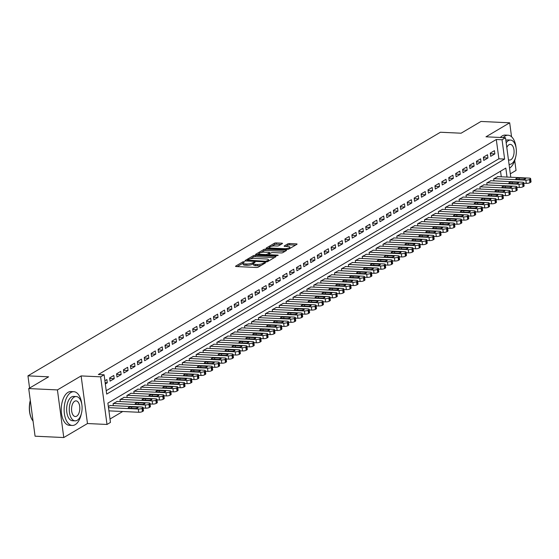 <?xml version="1.0" encoding="UTF-8"?>
<svg xmlns="http://www.w3.org/2000/svg" width="559" height="559" viewBox="0 0 559 559"><rect width="100%" height="100%" fill="white"/><g stroke="black" fill="none" stroke-linecap="round" stroke-linejoin="round"><path stroke-width="0.84" d="M252.661 264.148A4.248 1.174 -7.6 0 1 246.882 265.266L245.191 265.183A4.248 1.174 -7.6 0 1 243.158 264.463L242.983 263.177A4.248 1.174 -7.6 0 1 243.584 262.444L244.653 261.731L242.941 261.822L235.723 266.084A1.328 0.37 -7.6 0 0 235.535 266.308A1.328 0.37 -7.6 0 0 236.171 266.538L256.455 267.488A1.328 0.37 -7.6 0 0 258.265 267.139L265.483 262.877L265.169 262.555L262.968 263.352A4.248 1.174 -7.6 0 1 257.189 264.47L255.498 264.386A4.248 1.174 -7.6 0 1 253.465 263.666L252.661 264.148L252.486 262.863A4.248 1.174 -7.6 0 1 246.708 263.974L245.017 263.897A4.248 1.174 -7.6 0 1 242.983 263.177L237.226 266.587M261.339 265.322A4.248 1.174 -7.6 0 1 257.364 265.756L255.673 265.679A4.248 1.174 -7.6 0 1 253.639 264.952L253.465 263.666A4.248 1.174 -7.6 0 1 254.066 262.933L255.135 262.227L254.687 262.066L252.486 262.863M282.288 243.647A1.328 0.37 -7.6 0 0 282.477 243.417A1.328 0.37 -7.6 0 0 281.841 243.193L276.146 242.927A1.328 0.37 -7.6 0 0 274.343 243.27L266.329 248.007A1.328 0.37 -7.6 0 0 266.14 248.238A1.328 0.37 -7.6 0 0 266.776 248.462L287.06 249.412A1.328 0.37 -7.6 0 0 288.863 249.062L296.885 244.332A1.328 0.37 -7.6 0 0 297.074 244.101A1.328 0.37 -7.6 0 0 296.438 243.878L289.562 243.556A1.328 0.37 -7.6 0 0 287.752 243.899L284.321 245.925A1.328 0.37 -7.6 0 0 284.133 246.156A1.328 0.37 -7.6 0 0 284.769 246.379L288.178 246.54A3.55 0.985 -7.6 0 1 289.883 247.148A3.55 0.985 -7.6 0 1 288.151 248.252A3.55 0.985 -7.6 0 1 284.545 248.685L271.192 248.063A3.55 0.985 -7.6 0 1 269.494 247.455A3.55 0.985 -7.6 0 1 271.22 246.351A3.55 0.985 -7.6 0 1 274.825 245.918L277.054 246.023A1.328 0.37 -7.6 0 0 278.857 245.674L282.288 243.647M106.224 390.706L498.88 158.805L496.301 139.498L502.045 139.764L505.504 137.724L510.779 177.231M28.719 388.568L57.423 389.916L63.775 437.543L35.07 436.195L28.719 388.568L48.619 376.822L27.95 375.851L440.422 132.238L461.091 133.21L480.985 121.457L509.689 122.805L485.988 136.808L505.504 137.724M63.775 437.543L87.477 423.54L81.125 375.921L57.423 389.916M81.125 375.921L100.641 376.836L104.107 374.789L106.678 394.095L504.616 159.07L502.045 139.764M496.301 139.498L98.363 374.523L104.107 374.789M255.023 255.4A1.328 0.37 -7.6 0 0 253.22 255.749L245.198 260.487A1.328 0.37 -7.6 0 0 245.01 260.711A1.328 0.37 -7.6 0 0 245.646 260.941L265.93 261.892A1.328 0.37 -7.6 0 0 267.74 261.542L275.755 256.805A1.328 0.37 -7.6 0 0 275.943 256.581A1.328 0.37 -7.6 0 0 275.308 256.35L255.023 255.4L255.197 256.686A1.328 0.37 -7.6 0 0 253.388 257.035L250.313 258.852M255.763 254.247L263.778 249.51A1.328 0.37 -7.6 0 1 265.588 249.16L285.873 250.118A1.328 0.37 -7.6 0 1 286.508 250.341A1.328 0.37 -7.6 0 1 286.32 250.572L282.889 252.598A1.328 0.37 -7.6 0 1 281.079 252.941L272.855 252.556A1.328 0.37 -7.6 0 0 271.052 252.906L268.774 254.247A1.328 0.37 -7.6 0 0 268.586 254.478A1.328 0.37 -7.6 0 0 269.221 254.701L277.788 255.107L278.228 255.26L276.838 255.666L256.211 254.701A1.328 0.37 -7.6 0 1 255.575 254.471A1.328 0.37 -7.6 0 1 255.763 254.247L255.819 254.645M510.318 173.807L516.041 170.432L514.727 160.552M511.548 136.759L509.689 122.805M105.323 383.949L107.307 382.775L106.874 379.561L104.896 380.728M113.798 375.473L109.641 377.926L110.074 381.14L114.225 378.688L113.798 375.473M120.716 371.386L116.565 373.838L116.992 377.052L121.149 374.6L120.716 371.386M127.641 367.298L123.483 369.751L123.916 372.965L128.067 370.519L127.641 367.298M134.558 363.21L130.408 365.663L130.834 368.884L134.985 366.431L134.558 363.21M141.476 359.123L137.325 361.575L137.759 364.796L141.909 362.344L141.476 359.123M148.401 355.035L144.25 357.487L144.676 360.709L148.827 358.256L148.401 355.035M155.318 350.947L151.168 353.4L151.594 356.621L155.751 354.168L155.318 350.947M162.243 346.859L158.085 349.312L158.518 352.533L162.669 350.081L162.243 346.859M169.16 342.772L165.01 345.224L165.436 348.446L169.594 345.993L169.16 342.772M176.085 338.684L171.927 341.137L172.361 344.358L176.511 341.905L176.085 338.684M183.003 334.596L178.852 337.049L179.278 340.27L183.429 337.818L183.003 334.596M189.92 330.509L185.77 332.961L186.203 336.183L190.353 333.73L189.92 330.509M196.845 326.421L192.694 328.874L193.121 332.095L197.271 329.642L196.845 326.421M203.762 322.333L199.612 324.786L200.045 328.007L204.196 325.555L203.762 322.333M210.687 318.253L206.537 320.698L206.963 323.92L211.113 321.467L210.687 318.253M217.605 314.165L213.454 316.618L213.88 319.832L218.038 317.379L217.605 314.165M224.529 310.077L220.372 312.53L220.805 315.744L224.956 313.292L224.529 310.077M231.447 305.99L227.296 308.442L227.723 311.656L231.88 309.204L231.447 305.99M238.372 301.902L234.214 304.355L234.647 307.569L238.798 305.116L238.372 301.902M245.289 297.814L241.139 300.267L241.565 303.481L245.715 301.028L245.289 297.814M252.207 293.727L248.056 296.179L248.489 299.393L252.64 296.941L252.207 293.727M259.131 289.639L254.981 292.091L255.407 295.306L259.558 292.853L259.131 289.639M266.049 285.551L261.898 288.004L262.325 291.218L266.482 288.765L266.049 285.551M272.974 281.463L268.816 283.916L269.249 287.13L273.4 284.678L272.974 281.463M279.891 277.376L275.741 279.828L276.167 283.043L280.325 280.59L279.891 277.376M286.816 273.288L282.658 275.741L283.092 278.955L287.242 276.502L286.816 273.288M293.734 269.2L289.583 271.653L290.009 274.867L294.16 272.422L293.734 269.2M300.651 265.113L296.501 267.565L296.934 270.787L301.084 268.334L300.651 265.113M307.576 261.025L303.425 263.478L303.851 266.699L308.002 264.246L307.576 261.025M314.493 256.937L310.343 259.39L310.776 262.611L314.927 260.159L314.493 256.937M321.418 252.85L317.267 255.302L317.694 258.524L321.844 256.071L321.418 252.85M328.336 248.762L324.185 251.215L324.611 254.436L328.769 251.983L328.336 248.762M335.26 244.674L331.103 247.127L331.536 250.348L335.686 247.896L335.26 244.674M342.178 240.587L338.027 243.039L338.454 246.26L342.611 243.808L342.178 240.587M349.102 236.499L344.945 238.952L345.378 242.173L349.529 239.72L349.102 236.499M356.02 232.411L351.87 234.864L352.296 238.085L356.446 235.632L356.02 232.411M362.938 228.324L358.787 230.776L359.22 233.997L363.371 231.545L362.938 228.324M369.862 224.236L365.712 226.688L366.138 229.91L370.289 227.457L369.862 224.236M376.78 220.155L372.629 222.601L373.056 225.822L377.213 223.369L376.78 220.155M383.705 216.067L379.547 218.52L379.98 221.734L384.131 219.282L383.705 216.067M390.622 211.98L386.472 214.432L386.898 217.647L391.055 215.194L390.622 211.98M397.547 207.892L393.389 210.345L393.822 213.559L397.973 211.106L397.547 207.892M404.464 203.804L400.314 206.257L400.74 209.471L404.898 207.019L404.464 203.804M411.382 199.717L407.231 202.169L407.665 205.384L411.815 202.931L411.382 199.717M418.307 195.629L414.156 198.082L414.582 201.296L418.733 198.843L418.307 195.629M425.224 191.541L421.074 193.994L421.507 197.208L425.658 194.756L425.224 191.541M432.149 187.454L427.998 189.906L428.425 193.121L432.575 190.668L432.149 187.454M439.067 183.366L434.916 185.819L435.342 189.033L439.5 186.58L439.067 183.366M445.991 179.278L441.834 181.731L442.267 184.945L446.417 182.493L445.991 179.278M452.909 175.191L448.758 177.643L449.184 180.857L453.342 178.405L452.909 175.191M459.833 171.103L455.676 173.556L456.109 176.77L460.26 174.324L459.833 171.103M466.751 167.015L462.6 169.468L463.027 172.689L467.177 170.236L466.751 167.015M473.669 162.928L469.518 165.38L469.951 168.601L474.102 166.149L473.669 162.928M480.593 158.84L476.443 161.292L476.869 164.514L481.019 162.061L480.593 158.84M487.511 154.752L483.36 157.205L483.794 160.426L487.944 157.973L487.511 154.752M490.711 156.338L494.862 153.886L494.435 150.664L490.278 153.117L490.711 156.338M110.004 419.019L122.721 411.508M501.276 176.791L500.536 171.201M110.34 405.527L108.334 406.47M113.344 405.666L113.079 403.668L117.257 401.439M120.269 401.579L119.996 399.58L124.182 397.351M127.186 397.491L126.921 395.493L131.099 393.263M134.104 393.403L133.839 391.405L138.024 389.176M141.029 389.316L140.763 387.317L144.942 385.088M147.946 385.228L147.681 383.229L151.866 381M154.871 381.14L154.605 379.142L158.784 376.913M161.789 377.052L161.523 375.054L165.702 372.825M168.713 372.965L168.441 370.966L172.626 368.737M175.631 368.877L175.365 366.879L179.544 364.65M182.548 364.789L182.283 362.791L186.468 360.562M189.473 360.702L189.208 358.703L193.386 356.474M196.391 356.614L196.125 354.616L200.311 352.387M203.315 352.526L203.05 350.528L207.228 348.299M210.233 348.439L209.967 346.447L214.153 344.211M217.158 344.358L216.892 342.36L221.071 340.124M224.075 340.27L223.81 338.272L227.988 336.036M231 336.183L230.727 334.184L234.913 331.948M237.917 332.095L237.652 330.096L241.83 327.867M244.835 328.007L244.569 326.009L248.755 323.78M251.76 323.92L251.494 321.921L255.673 319.692M258.677 319.832L258.412 317.833L262.597 315.604M265.602 315.744L265.336 313.746L269.515 311.517M272.519 311.656L272.254 309.658L276.439 307.429M279.444 307.569L279.172 305.57L283.357 303.341M286.362 303.481L286.096 301.483L290.275 299.254M293.279 299.393L293.014 297.395L297.199 295.166M300.204 295.306L299.938 293.307L304.117 291.078M307.122 291.218L306.856 289.22L311.042 286.991M314.046 287.13L313.781 285.132L317.959 282.903M320.964 283.043L320.698 281.044L324.884 278.815M327.888 278.955L327.623 276.957L331.801 274.728M334.806 274.867L334.541 272.869L338.719 270.64M341.731 270.78L341.458 268.781L345.644 266.552M348.648 266.692L348.383 264.693L352.561 262.464M355.566 262.604L355.3 260.606L359.486 258.377M362.491 258.517L362.225 256.518L366.404 254.289M369.408 254.429L369.143 252.43L373.328 250.201M376.333 250.341L376.067 248.35L380.246 246.114M383.25 246.26L382.985 244.262L387.17 242.026M390.175 242.173L389.902 240.174L394.088 237.938M397.093 238.085L396.827 236.087L401.006 233.851M404.017 233.997L403.745 231.999L407.93 229.77M410.935 229.91L410.669 227.911L414.848 225.682M417.852 225.822L417.587 223.824L421.772 221.595M424.777 221.734L424.512 219.736L428.69 217.507M431.695 217.647L431.429 215.648L435.615 213.419M438.619 213.559L438.354 211.561L442.532 209.332M445.537 209.471L445.271 207.473L449.45 205.244M452.462 205.384L452.189 203.385L456.375 201.156M459.379 201.296L459.114 199.297L463.292 197.068M466.297 197.208L466.031 195.21L470.217 192.981M473.221 193.121L472.956 191.122L477.134 188.893M480.139 189.033L479.874 187.034L484.059 184.805M487.064 184.945L486.798 182.947L490.977 180.718M493.981 180.857L493.716 178.859L497.901 176.63M27.95 375.851L29.578 388.065M507.02 177.056L505.825 168.084L107.88 403.109L110.458 422.415L107 424.456L100.641 376.836M87.477 423.54L107 424.456M498.88 158.805L504.616 159.07M107.307 382.775L105.155 382.677M114.225 378.688L109.718 378.478M121.149 374.6L116.635 374.39M128.067 370.519L123.56 370.303M134.985 366.431L130.478 366.215M141.909 362.344L137.402 362.127M148.827 358.256L144.32 358.039M155.751 354.168L151.244 353.952M162.669 350.081L158.162 349.864M169.594 345.993L165.08 345.783M176.511 341.905L172.004 341.696M183.429 337.818L178.922 337.608M190.353 333.73L185.847 333.52M197.271 329.642L192.764 329.433M204.196 325.555L199.689 325.345M211.113 321.467L206.606 321.257M218.038 317.379L213.531 317.17M224.956 313.292L220.449 313.082M231.88 309.204L227.366 308.994M238.798 305.116L234.291 304.907M245.715 301.028L241.208 300.819M252.64 296.941L248.133 296.731M259.558 292.853L255.051 292.643M266.482 288.765L261.975 288.556M273.4 284.678L268.893 284.468M280.325 280.59L275.811 280.38M287.242 276.502L282.735 276.293M294.16 272.422L289.653 272.205M301.084 268.334L296.577 268.117M308.002 264.246L303.495 264.03M314.927 260.159L310.42 259.942M321.844 256.071L317.337 255.854M328.769 251.983L324.262 251.767M335.686 247.896L331.18 247.686M342.611 243.808L338.097 243.598M349.529 239.72L345.022 239.511M356.446 235.632L351.939 235.423M363.371 231.545L358.864 231.335M370.289 227.457L365.782 227.247M377.213 223.369L372.706 223.16M384.131 219.282L379.624 219.072M391.055 215.194L386.542 214.984M397.973 211.106L393.466 210.897M404.898 207.019L400.384 206.809M411.815 202.931L407.308 202.721M418.733 198.843L414.226 198.634M425.658 194.756L421.151 194.546M432.575 190.668L428.068 190.458M439.5 186.58L434.993 186.371M446.417 182.493L441.91 182.283M453.342 178.405L448.828 178.195M460.26 174.324L455.753 174.108M467.177 170.236L462.67 170.02M474.102 166.149L469.595 165.932M481.019 162.061L476.513 161.844M487.944 157.973L483.437 157.757M494.862 153.886L490.355 153.669M274.427 257.594L255.197 256.686M247.434 260.557L246.701 260.99M247.525 260.117L265.644 261.27L267.894 260.445A4.248 1.174 -7.6 0 0 268.495 259.711A4.248 1.174 -7.6 0 0 266.461 258.992L254.289 258.419A4.248 1.174 -7.6 0 0 248.51 259.537L247.525 260.117M257.266 254.75L258.985 253.73A3.55 0.985 -7.6 0 0 260.683 254.303L265.392 254.527A1.328 0.37 -7.6 0 0 267.195 254.177L269.473 252.829A1.328 0.37 -7.6 0 0 269.662 252.605A1.328 0.37 -7.6 0 0 269.026 252.375L264.316 252.158A3.55 0.985 -7.6 0 0 260.711 252.598A3.55 0.985 -7.6 0 0 258.985 253.702L259.138 254.834M261.074 252.5L263.953 250.802L263.778 249.51M284.992 251.354L265.756 250.453A1.328 0.37 -7.6 0 0 263.953 250.802M268.62 254.722L267.74 255.239M295.557 245.115L289.73 244.842A1.328 0.37 -7.6 0 0 287.927 245.191L285.824 246.428M280.96 244.43L276.321 244.213A1.328 0.37 -7.6 0 0 274.518 244.562L271.681 246.233M269.501 247.525L267.824 248.51M108.914 410.858L138.737 412.262A2.704 0.748 172.4 0 0 142.419 411.55L143.111 411.144A2.704 0.748 172.4 0 0 143.488 410.676L143.062 407.462A2.704 0.748 -7.6 0 0 141.769 407.001L109.962 405.506M143.062 407.462A2.704 0.748 -7.6 0 1 142.678 407.923L141.986 408.336A2.704 0.748 -7.6 0 1 138.304 409.041L108.488 407.644M137.011 407.176L131.498 406.917A2.159 0.601 -7.6 0 0 129.304 407.183A2.159 0.601 -7.6 0 0 128.249 407.853A2.159 0.601 -7.6 0 0 129.283 408.224L134.796 408.482A2.159 0.601 -7.6 0 0 136.99 408.217A2.159 0.601 -7.6 0 0 138.045 407.539A2.159 0.601 -7.6 0 0 137.011 407.176L137.144 408.168M32.156 419.788A16.491 8.671 -87.3 0 1 32.059 419.62A16.491 8.671 -87.3 0 1 30.291 400.342M30.333 400.642A16.896 8.888 92.7 0 0 32.254 419.949A16.896 8.888 92.7 0 0 33.065 421.137M81.775 404.15A16.896 8.888 92.7 0 0 73.83 391.698A16.896 8.888 92.7 0 0 70.895 392.488A16.896 8.888 92.7 0 0 64.152 410.956A16.896 8.888 92.7 0 0 72.251 425.455A16.896 8.888 92.7 0 0 75.185 424.665A16.896 8.888 92.7 0 0 81.321 413.8M73.83 391.698L70.965 391.566A16.896 8.888 92.7 0 0 68.023 392.355A16.896 8.888 92.7 0 0 61.28 410.823A16.896 8.888 92.7 0 0 69.379 425.315L72.251 425.455M75.109 420.85L72.467 420.724A12.165 6.401 -87.3 0 1 66.64 410.292A12.165 6.401 -87.3 0 1 71.496 396.995A12.165 6.401 -87.3 0 1 73.613 396.429L76.255 396.548A12.165 6.401 92.7 0 0 74.137 397.114A12.165 6.401 92.7 0 0 69.281 410.411A12.165 6.401 92.7 0 0 75.109 420.85A12.165 6.401 92.7 0 0 77.226 420.284A12.165 6.401 92.7 0 0 82.082 406.987A12.165 6.401 92.7 0 0 76.255 396.548M76.681 416.169A7.84 4.123 92.7 0 0 79.804 407.595A7.84 4.123 92.7 0 0 76.052 400.873A7.84 4.123 92.7 0 0 74.682 401.236A7.84 4.123 92.7 0 0 71.559 409.803A7.84 4.123 92.7 0 0 75.311 416.532A7.84 4.123 92.7 0 0 76.681 416.169M516.048 147.667A16.896 8.888 92.7 0 0 508.103 135.215A16.896 8.888 92.7 0 0 505.168 136.005A16.896 8.888 92.7 0 0 503.233 137.612M508.103 135.215L505.238 135.082A16.896 8.888 92.7 0 0 502.296 135.872A16.896 8.888 92.7 0 0 500.361 137.479M509.053 164.332A12.165 6.401 92.7 0 0 509.382 164.367A12.165 6.401 92.7 0 0 511.499 163.801A12.165 6.401 92.7 0 0 516.355 150.504A12.165 6.401 92.7 0 0 510.528 140.064A12.165 6.401 92.7 0 0 508.411 140.63A12.165 6.401 92.7 0 0 506.188 142.852M508.431 159.671A7.84 4.123 92.7 0 0 509.584 160.049A7.84 4.123 92.7 0 0 510.954 159.678A7.84 4.123 92.7 0 0 514.077 151.112A7.84 4.123 92.7 0 0 510.325 144.39A7.84 4.123 92.7 0 0 508.956 144.753A7.84 4.123 92.7 0 0 506.81 147.52M505.867 140.449A12.165 6.401 -87.3 0 1 507.886 139.946L510.528 140.064M509.563 168.119A16.896 8.888 92.7 0 0 515.594 157.317M143.139 408.056L145.654 408.175A2.704 0.748 172.4 0 0 149.337 407.462L150.029 407.057A2.704 0.748 172.4 0 0 150.413 406.589L149.98 403.374A2.704 0.748 -7.6 0 0 148.687 402.913L116.887 401.418M149.98 403.374A2.704 0.748 -7.6 0 1 149.602 403.836L148.911 404.248A2.704 0.748 -7.6 0 1 145.228 404.954L113.421 403.465M143.929 403.088L138.422 402.829A2.159 0.601 -7.6 0 0 136.221 403.095A2.159 0.601 -7.6 0 0 135.166 403.766A2.159 0.601 -7.6 0 0 136.207 404.136L141.713 404.395A2.159 0.601 -7.6 0 0 143.915 404.129A2.159 0.601 -7.6 0 0 144.97 403.451A2.159 0.601 -7.6 0 0 143.929 403.088L144.061 404.08M150.064 403.968L152.579 404.087A2.704 0.748 172.4 0 0 156.254 403.374L156.946 402.969A2.704 0.748 172.4 0 0 157.331 402.501L156.904 399.287A2.704 0.748 -7.6 0 0 155.612 398.826L123.805 397.33M156.904 399.287A2.704 0.748 -7.6 0 1 156.52 399.748L155.828 400.16A2.704 0.748 -7.6 0 1 152.146 400.866L120.346 399.378M150.853 399L145.34 398.742A2.159 0.601 -7.6 0 0 143.146 399.007A2.159 0.601 -7.6 0 0 142.091 399.678A2.159 0.601 -7.6 0 0 143.125 400.048L148.638 400.307A2.159 0.601 -7.6 0 0 150.832 400.041A2.159 0.601 -7.6 0 0 151.887 399.364A2.159 0.601 -7.6 0 0 150.853 399L150.986 399.992M156.981 399.881L159.497 399.999A2.704 0.748 172.4 0 0 163.179 399.287L163.871 398.881A2.704 0.748 172.4 0 0 164.255 398.413L163.822 395.199A2.704 0.748 -7.6 0 0 162.529 394.738L130.729 393.243M163.822 395.199A2.704 0.748 -7.6 0 1 163.438 395.66L162.746 396.072A2.704 0.748 -7.6 0 1 159.07 396.778L127.263 395.29M157.771 394.913L152.265 394.654A2.159 0.601 -7.6 0 0 150.064 394.92A2.159 0.601 -7.6 0 0 149.008 395.59A2.159 0.601 -7.6 0 0 150.05 395.961L155.556 396.219A2.159 0.601 -7.6 0 0 157.757 395.954A2.159 0.601 -7.6 0 0 158.812 395.276A2.159 0.601 -7.6 0 0 157.771 394.913L157.904 395.905M163.906 395.793L166.421 395.912A2.704 0.748 172.4 0 0 170.097 395.199L170.788 394.794A2.704 0.748 172.4 0 0 171.173 394.326L170.747 391.111A2.704 0.748 -7.6 0 0 169.447 390.65L137.647 389.155M170.747 391.111A2.704 0.748 -7.6 0 1 170.362 391.573L169.67 391.985A2.704 0.748 -7.6 0 1 165.988 392.691L134.188 391.202M164.695 390.825L159.182 390.566A2.159 0.601 -7.6 0 0 156.988 390.832A2.159 0.601 -7.6 0 0 155.933 391.503A2.159 0.601 -7.6 0 0 156.967 391.873L162.48 392.132A2.159 0.601 -7.6 0 0 164.674 391.866A2.159 0.601 -7.6 0 0 165.73 391.188A2.159 0.601 -7.6 0 0 164.695 390.825L164.828 391.817M170.823 391.705L173.339 391.824A2.704 0.748 172.4 0 0 177.021 391.111L177.713 390.706A2.704 0.748 172.4 0 0 178.097 390.238L177.664 387.024A2.704 0.748 -7.6 0 0 176.371 386.562L144.564 385.067M177.664 387.024A2.704 0.748 -7.6 0 1 177.28 387.485L176.588 387.897A2.704 0.748 -7.6 0 1 172.913 388.603L141.106 387.114M171.613 386.737L166.1 386.479A2.159 0.601 -7.6 0 0 163.906 386.744A2.159 0.601 -7.6 0 0 162.851 387.415A2.159 0.601 -7.6 0 0 163.892 387.785L169.398 388.044A2.159 0.601 -7.6 0 0 171.599 387.778A2.159 0.601 -7.6 0 0 172.647 387.101A2.159 0.601 -7.6 0 0 171.613 386.737L171.746 387.729M177.748 387.618L180.257 387.736A2.704 0.748 172.4 0 0 183.939 387.024L184.631 386.618A2.704 0.748 172.4 0 0 185.015 386.15L184.589 382.936A2.704 0.748 -7.6 0 0 183.289 382.475L151.489 380.979M184.589 382.936A2.704 0.748 -7.6 0 1 184.204 383.397L183.513 383.809A2.704 0.748 -7.6 0 1 179.83 384.515L148.03 383.027M178.538 382.649L173.024 382.391A2.159 0.601 -7.6 0 0 170.83 382.656A2.159 0.601 -7.6 0 0 169.775 383.327A2.159 0.601 -7.6 0 0 170.809 383.698L176.323 383.956A2.159 0.601 -7.6 0 0 178.517 383.691A2.159 0.601 -7.6 0 0 179.572 383.013A2.159 0.601 -7.6 0 0 178.538 382.649L178.67 383.642M184.666 383.53L187.181 383.649A2.704 0.748 172.4 0 0 190.864 382.936L191.555 382.531A2.704 0.748 172.4 0 0 191.94 382.063L191.506 378.848A2.704 0.748 -7.6 0 0 190.214 378.387L158.407 376.892M191.506 378.848A2.704 0.748 -7.6 0 1 191.122 379.309L190.43 379.722A2.704 0.748 -7.6 0 1 186.748 380.427L154.948 378.939M185.455 378.562L179.942 378.303A2.159 0.601 -7.6 0 0 177.748 378.569A2.159 0.601 -7.6 0 0 176.693 379.24A2.159 0.601 -7.6 0 0 177.727 379.61L183.24 379.868A2.159 0.601 -7.6 0 0 185.434 379.603A2.159 0.601 -7.6 0 0 186.489 378.932A2.159 0.601 -7.6 0 0 185.455 378.562L185.588 379.554M191.583 379.442L194.099 379.561A2.704 0.748 172.4 0 0 197.781 378.848L198.473 378.443A2.704 0.748 172.4 0 0 198.857 377.975L198.424 374.761A2.704 0.748 -7.6 0 0 197.131 374.299L165.331 372.811M198.424 374.761A2.704 0.748 -7.6 0 1 198.047 375.222L197.355 375.634A2.704 0.748 -7.6 0 1 193.673 376.34L161.872 374.851M192.373 374.474L186.867 374.216A2.159 0.601 -7.6 0 0 184.666 374.481A2.159 0.601 -7.6 0 0 183.618 375.152A2.159 0.601 -7.6 0 0 184.652 375.522L190.165 375.781A2.159 0.601 -7.6 0 0 192.359 375.515A2.159 0.601 -7.6 0 0 193.414 374.844A2.159 0.601 -7.6 0 0 192.373 374.474L192.506 375.466M198.508 375.355L201.023 375.473A2.704 0.748 172.4 0 0 204.706 374.761L205.398 374.355A2.704 0.748 172.4 0 0 205.775 373.887L205.349 370.673A2.704 0.748 -7.6 0 0 204.056 370.212L172.249 368.723M205.349 370.673A2.704 0.748 -7.6 0 1 204.964 371.134L204.273 371.546A2.704 0.748 -7.6 0 1 200.59 372.259L168.79 370.764M199.297 370.386L193.784 370.128A2.159 0.601 -7.6 0 0 191.59 370.393A2.159 0.601 -7.6 0 0 190.535 371.064A2.159 0.601 -7.6 0 0 191.569 371.435L197.082 371.693A2.159 0.601 -7.6 0 0 199.277 371.428A2.159 0.601 -7.6 0 0 200.332 370.757A2.159 0.601 -7.6 0 0 199.297 370.386L199.43 371.379M205.426 371.267L207.941 371.386A2.704 0.748 172.4 0 0 211.623 370.673L212.315 370.268A2.704 0.748 172.4 0 0 212.699 369.799L212.266 366.585A2.704 0.748 -7.6 0 0 210.974 366.124L179.173 364.636M212.266 366.585A2.704 0.748 -7.6 0 1 211.889 367.046L211.197 367.459A2.704 0.748 -7.6 0 1 207.515 368.171L175.708 366.676M206.215 366.299L200.709 366.04A2.159 0.601 -7.6 0 0 198.508 366.306A2.159 0.601 -7.6 0 0 197.453 366.984A2.159 0.601 -7.6 0 0 198.494 367.347L204 367.605A2.159 0.601 -7.6 0 0 206.201 367.34A2.159 0.601 -7.6 0 0 207.256 366.669A2.159 0.601 -7.6 0 0 206.215 366.299L206.348 367.291M212.35 367.179L214.866 367.298A2.704 0.748 172.4 0 0 218.541 366.592L219.233 366.18A2.704 0.748 172.4 0 0 219.617 365.712L219.191 362.498A2.704 0.748 -7.6 0 0 217.891 362.036L186.091 360.548M219.191 362.498A2.704 0.748 -7.6 0 1 218.807 362.966L218.115 363.371A2.704 0.748 -7.6 0 1 214.432 364.084L182.632 362.588M213.14 362.211L207.627 361.952A2.159 0.601 -7.6 0 0 205.433 362.218A2.159 0.601 -7.6 0 0 204.377 362.896A2.159 0.601 -7.6 0 0 205.412 363.259L210.925 363.518A2.159 0.601 -7.6 0 0 213.119 363.252A2.159 0.601 -7.6 0 0 214.174 362.581A2.159 0.601 -7.6 0 0 213.14 362.211L213.272 363.203M219.268 363.091L221.783 363.21A2.704 0.748 172.4 0 0 225.466 362.505L226.157 362.092A2.704 0.748 172.4 0 0 226.542 361.631L226.109 358.41A2.704 0.748 -7.6 0 0 224.816 357.949L193.009 356.46M226.109 358.41A2.704 0.748 -7.6 0 1 225.724 358.878L225.032 359.283A2.704 0.748 -7.6 0 1 221.357 359.996L189.55 358.501M220.057 358.123L214.551 357.865A2.159 0.601 -7.6 0 0 212.35 358.13A2.159 0.601 -7.6 0 0 211.295 358.808A2.159 0.601 -7.6 0 0 212.336 359.171L217.842 359.43A2.159 0.601 -7.6 0 0 220.043 359.164A2.159 0.601 -7.6 0 0 221.098 358.494A2.159 0.601 -7.6 0 0 220.057 358.123L220.19 359.116M226.192 359.004L228.708 359.123A2.704 0.748 172.4 0 0 232.383 358.417L233.075 358.005A2.704 0.748 172.4 0 0 233.459 357.543L233.033 354.322A2.704 0.748 -7.6 0 0 231.733 353.861L199.933 352.373M233.033 354.322A2.704 0.748 -7.6 0 1 232.649 354.79L231.957 355.196A2.704 0.748 -7.6 0 1 228.275 355.908L196.475 354.413M226.982 354.036L221.469 353.777A2.159 0.601 -7.6 0 0 219.275 354.043A2.159 0.601 -7.6 0 0 218.22 354.72A2.159 0.601 -7.6 0 0 219.254 355.084L224.767 355.342A2.159 0.601 -7.6 0 0 226.961 355.077A2.159 0.601 -7.6 0 0 228.016 354.406A2.159 0.601 -7.6 0 0 226.982 354.036L227.115 355.028M233.11 354.916L235.625 355.035A2.704 0.748 172.4 0 0 239.308 354.329L240 353.917A2.704 0.748 172.4 0 0 240.384 353.456L239.951 350.234A2.704 0.748 -7.6 0 0 238.658 349.773L206.851 348.285M239.951 350.234A2.704 0.748 -7.6 0 1 239.566 350.703L238.875 351.108A2.704 0.748 -7.6 0 1 235.199 351.821L203.392 350.325M233.9 349.948L228.386 349.689A2.159 0.601 -7.6 0 0 226.192 349.955A2.159 0.601 -7.6 0 0 225.137 350.633A2.159 0.601 -7.6 0 0 226.171 350.996L231.685 351.255A2.159 0.601 -7.6 0 0 233.886 350.989A2.159 0.601 -7.6 0 0 234.934 350.318A2.159 0.601 -7.6 0 0 233.9 349.948L234.032 350.947M240.035 350.828L242.543 350.947A2.704 0.748 172.4 0 0 246.226 350.241L246.917 349.829A2.704 0.748 172.4 0 0 247.302 349.368L246.875 346.147A2.704 0.748 -7.6 0 0 245.576 345.686L213.776 344.197M246.875 346.147A2.704 0.748 -7.6 0 1 246.491 346.615L245.799 347.02A2.704 0.748 -7.6 0 1 242.117 347.733L210.317 346.238M240.824 345.86L235.311 345.602A2.159 0.601 -7.6 0 0 233.117 345.867A2.159 0.601 -7.6 0 0 232.062 346.545A2.159 0.601 -7.6 0 0 233.096 346.908L238.609 347.167A2.159 0.601 -7.6 0 0 240.803 346.901A2.159 0.601 -7.6 0 0 241.858 346.231A2.159 0.601 -7.6 0 0 240.824 345.86L240.957 346.859M246.952 346.741L249.468 346.859A2.704 0.748 172.4 0 0 253.15 346.154L253.842 345.741A2.704 0.748 172.4 0 0 254.219 345.28L253.793 342.059A2.704 0.748 -7.6 0 0 252.5 341.598L220.693 340.11M253.793 342.059A2.704 0.748 -7.6 0 1 253.409 342.527L252.717 342.933A2.704 0.748 -7.6 0 1 249.034 343.645L217.234 342.15M247.742 341.773L242.229 341.514A2.159 0.601 -7.6 0 0 240.035 341.78A2.159 0.601 -7.6 0 0 238.979 342.457A2.159 0.601 -7.6 0 0 240.014 342.821L245.527 343.079A2.159 0.601 -7.6 0 0 247.721 342.814A2.159 0.601 -7.6 0 0 248.776 342.143A2.159 0.601 -7.6 0 0 247.742 341.773L247.875 342.772M253.87 342.653L256.385 342.772A2.704 0.748 172.4 0 0 260.068 342.066L260.76 341.654A2.704 0.748 172.4 0 0 261.144 341.193L260.711 337.971A2.704 0.748 -7.6 0 0 259.418 337.51L227.618 336.022M260.711 337.971A2.704 0.748 -7.6 0 1 260.333 338.44L259.642 338.845A2.704 0.748 -7.6 0 1 255.959 339.558L224.152 338.062M254.659 337.685L249.153 337.426A2.159 0.601 -7.6 0 0 246.952 337.699A2.159 0.601 -7.6 0 0 245.904 338.37A2.159 0.601 -7.6 0 0 246.938 338.733L252.444 338.992A2.159 0.601 -7.6 0 0 254.645 338.726A2.159 0.601 -7.6 0 0 255.701 338.055A2.159 0.601 -7.6 0 0 254.659 337.685L254.792 338.684M260.794 338.572L263.31 338.684A2.704 0.748 172.4 0 0 266.985 337.978L267.684 337.566A2.704 0.748 172.4 0 0 268.061 337.105L267.635 333.884A2.704 0.748 -7.6 0 0 266.343 333.423L234.535 331.934M267.635 333.884A2.704 0.748 -7.6 0 1 267.251 334.352L266.559 334.757A2.704 0.748 -7.6 0 1 262.877 335.47L231.077 333.975M261.584 333.597L256.071 333.339A2.159 0.601 -7.6 0 0 253.877 333.611A2.159 0.601 -7.6 0 0 252.822 334.282A2.159 0.601 -7.6 0 0 253.856 334.652L259.369 334.911A2.159 0.601 -7.6 0 0 261.563 334.638A2.159 0.601 -7.6 0 0 262.618 333.968A2.159 0.601 -7.6 0 0 261.584 333.597L261.717 334.596M267.712 334.485L270.228 334.596A2.704 0.748 172.4 0 0 273.91 333.891L274.602 333.478A2.704 0.748 172.4 0 0 274.986 333.017L274.553 329.796A2.704 0.748 -7.6 0 0 273.26 329.335L241.46 327.847M274.553 329.796A2.704 0.748 -7.6 0 1 274.169 330.264L273.477 330.669A2.704 0.748 -7.6 0 1 269.801 331.382L237.994 329.887M268.502 329.51L262.996 329.251A2.159 0.601 -7.6 0 0 260.794 329.524A2.159 0.601 -7.6 0 0 259.739 330.194A2.159 0.601 -7.6 0 0 260.78 330.565L266.287 330.823A2.159 0.601 -7.6 0 0 268.488 330.551A2.159 0.601 -7.6 0 0 269.543 329.88A2.159 0.601 -7.6 0 0 268.502 329.51L268.634 330.509M274.637 330.397L277.152 330.509A2.704 0.748 172.4 0 0 280.828 329.803L281.519 329.391A2.704 0.748 172.4 0 0 281.904 328.93L281.477 325.708A2.704 0.748 -7.6 0 0 280.178 325.254L248.378 323.759M281.477 325.708A2.704 0.748 -7.6 0 1 281.093 326.176L280.401 326.582A2.704 0.748 -7.6 0 1 276.719 327.294L244.919 325.806M275.426 325.422L269.913 325.163A2.159 0.601 -7.6 0 0 267.719 325.436A2.159 0.601 -7.6 0 0 266.664 326.107A2.159 0.601 -7.6 0 0 267.698 326.477L273.211 326.736A2.159 0.601 -7.6 0 0 275.405 326.463A2.159 0.601 -7.6 0 0 276.46 325.792A2.159 0.601 -7.6 0 0 275.426 325.422L275.559 326.421M281.554 326.309L284.07 326.428A2.704 0.748 172.4 0 0 287.752 325.715L288.444 325.303A2.704 0.748 172.4 0 0 288.828 324.842L288.395 321.621A2.704 0.748 -7.6 0 0 287.102 321.166L255.295 319.671M288.395 321.621A2.704 0.748 -7.6 0 1 288.011 322.089L287.319 322.494A2.704 0.748 -7.6 0 1 283.644 323.207L251.836 321.718M282.344 321.334L276.831 321.076A2.159 0.601 -7.6 0 0 274.637 321.348A2.159 0.601 -7.6 0 0 273.582 322.019A2.159 0.601 -7.6 0 0 274.623 322.389L280.129 322.648A2.159 0.601 -7.6 0 0 282.33 322.375A2.159 0.601 -7.6 0 0 283.378 321.704A2.159 0.601 -7.6 0 0 282.344 321.334L282.477 322.333M288.479 322.222L290.994 322.34A2.704 0.748 172.4 0 0 294.67 321.628L295.362 321.222A2.704 0.748 172.4 0 0 295.746 320.754L295.32 317.533A2.704 0.748 -7.6 0 0 294.02 317.079L262.22 315.583M295.32 317.533A2.704 0.748 -7.6 0 1 294.935 318.001L294.244 318.406A2.704 0.748 -7.6 0 1 290.561 319.119L258.761 317.631M289.269 317.246L283.755 316.988A2.159 0.601 -7.6 0 0 281.561 317.26A2.159 0.601 -7.6 0 0 280.506 317.931A2.159 0.601 -7.6 0 0 281.54 318.302L287.053 318.56A2.159 0.601 -7.6 0 0 289.248 318.288A2.159 0.601 -7.6 0 0 290.303 317.617A2.159 0.601 -7.6 0 0 289.269 317.246L289.401 318.246M295.397 318.134L297.912 318.253A2.704 0.748 172.4 0 0 301.594 317.54L302.286 317.135A2.704 0.748 172.4 0 0 302.671 316.667L302.237 313.445A2.704 0.748 -7.6 0 0 300.945 312.991L269.138 311.496M302.237 313.445A2.704 0.748 -7.6 0 1 301.853 313.913L301.161 314.326A2.704 0.748 -7.6 0 1 297.486 315.031L265.679 313.543M296.186 313.166L290.673 312.907A2.159 0.601 -7.6 0 0 288.479 313.173A2.159 0.601 -7.6 0 0 287.424 313.844A2.159 0.601 -7.6 0 0 288.458 314.214L293.971 314.472A2.159 0.601 -7.6 0 0 296.165 314.2A2.159 0.601 -7.6 0 0 297.22 313.529A2.159 0.601 -7.6 0 0 296.186 313.166L296.319 314.158M302.314 314.046L304.83 314.165A2.704 0.748 172.4 0 0 308.512 313.452L309.204 313.047A2.704 0.748 172.4 0 0 309.588 312.579L309.162 309.365A2.704 0.748 -7.6 0 0 307.862 308.903L276.062 307.408M309.162 309.365A2.704 0.748 -7.6 0 1 308.778 309.826L308.086 310.238A2.704 0.748 -7.6 0 1 304.403 310.944L272.603 309.455M303.111 309.078L297.598 308.82A2.159 0.601 -7.6 0 0 295.397 309.085A2.159 0.601 -7.6 0 0 294.348 309.756A2.159 0.601 -7.6 0 0 295.383 310.126L300.896 310.385A2.159 0.601 -7.6 0 0 303.09 310.119A2.159 0.601 -7.6 0 0 304.145 309.441A2.159 0.601 -7.6 0 0 303.111 309.078L303.237 310.07M309.239 309.959L311.754 310.077A2.704 0.748 172.4 0 0 315.437 309.365L316.128 308.959A2.704 0.748 172.4 0 0 316.506 308.491L316.08 305.277A2.704 0.748 -7.6 0 0 314.787 304.816L282.98 303.32M316.08 305.277A2.704 0.748 -7.6 0 1 315.695 305.738L315.003 306.15A2.704 0.748 -7.6 0 1 311.321 306.856L279.521 305.368M310.028 304.99L304.515 304.732A2.159 0.601 -7.6 0 0 302.321 304.997A2.159 0.601 -7.6 0 0 301.266 305.668A2.159 0.601 -7.6 0 0 302.3 306.039L307.813 306.297A2.159 0.601 -7.6 0 0 310.007 306.032A2.159 0.601 -7.6 0 0 311.063 305.354A2.159 0.601 -7.6 0 0 310.028 304.99L310.161 305.983M316.156 305.871L318.672 305.99A2.704 0.748 172.4 0 0 322.354 305.277L323.046 304.872A2.704 0.748 172.4 0 0 323.43 304.403L322.997 301.189A2.704 0.748 -7.6 0 0 321.704 300.728L289.904 299.233M322.997 301.189A2.704 0.748 -7.6 0 1 322.62 301.65L321.928 302.063A2.704 0.748 -7.6 0 1 318.246 302.768L286.439 301.28M316.946 300.903L311.44 300.644A2.159 0.601 -7.6 0 0 309.239 300.91A2.159 0.601 -7.6 0 0 308.184 301.581A2.159 0.601 -7.6 0 0 309.225 301.951L314.731 302.209A2.159 0.601 -7.6 0 0 316.932 301.944A2.159 0.601 -7.6 0 0 317.987 301.266A2.159 0.601 -7.6 0 0 316.946 300.903L317.079 301.895M323.081 301.783L325.597 301.902A2.704 0.748 172.4 0 0 329.272 301.189L329.964 300.784A2.704 0.748 172.4 0 0 330.348 300.316L329.922 297.102A2.704 0.748 -7.6 0 0 328.622 296.64L296.822 295.145M329.922 297.102A2.704 0.748 -7.6 0 1 329.537 297.563L328.846 297.975A2.704 0.748 -7.6 0 1 325.163 298.681L293.363 297.192M323.871 296.815L318.357 296.556A2.159 0.601 -7.6 0 0 316.163 296.822A2.159 0.601 -7.6 0 0 315.108 297.493A2.159 0.601 -7.6 0 0 316.142 297.863L321.656 298.122A2.159 0.601 -7.6 0 0 323.85 297.856A2.159 0.601 -7.6 0 0 324.905 297.178A2.159 0.601 -7.6 0 0 323.871 296.815L324.003 297.807M329.999 297.695L332.514 297.814A2.704 0.748 172.4 0 0 336.197 297.102L336.888 296.696A2.704 0.748 172.4 0 0 337.273 296.228L336.839 293.014A2.704 0.748 -7.6 0 0 335.547 292.553L303.747 291.057M336.839 293.014A2.704 0.748 -7.6 0 1 336.455 293.475L335.763 293.887A2.704 0.748 -7.6 0 1 332.088 294.593L300.281 293.105M330.788 292.727L325.282 292.469A2.159 0.601 -7.6 0 0 323.081 292.734A2.159 0.601 -7.6 0 0 322.026 293.405A2.159 0.601 -7.6 0 0 323.067 293.775L328.573 294.034A2.159 0.601 -7.6 0 0 330.774 293.768A2.159 0.601 -7.6 0 0 331.829 293.091A2.159 0.601 -7.6 0 0 330.788 292.727L330.921 293.72M336.923 293.608L339.439 293.727A2.704 0.748 172.4 0 0 343.114 293.014L343.806 292.609A2.704 0.748 172.4 0 0 344.19 292.14L343.764 288.926A2.704 0.748 -7.6 0 0 342.464 288.465L310.664 286.97M343.764 288.926A2.704 0.748 -7.6 0 1 343.38 289.387L342.688 289.8A2.704 0.748 -7.6 0 1 339.006 290.505L307.205 289.017M337.713 288.64L332.2 288.381A2.159 0.601 -7.6 0 0 330.006 288.647A2.159 0.601 -7.6 0 0 328.951 289.317A2.159 0.601 -7.6 0 0 329.985 289.688L335.498 289.946A2.159 0.601 -7.6 0 0 337.692 289.681A2.159 0.601 -7.6 0 0 338.747 289.003A2.159 0.601 -7.6 0 0 337.713 288.64L337.846 289.632M343.841 289.52L346.356 289.639A2.704 0.748 172.4 0 0 350.039 288.926L350.731 288.521A2.704 0.748 172.4 0 0 351.115 288.053L350.682 284.838A2.704 0.748 -7.6 0 0 349.389 284.377L317.582 282.882M350.682 284.838A2.704 0.748 -7.6 0 1 350.297 285.3L349.606 285.712A2.704 0.748 -7.6 0 1 345.93 286.418L314.123 284.929M344.63 284.552L339.117 284.293A2.159 0.601 -7.6 0 0 336.923 284.559A2.159 0.601 -7.6 0 0 335.868 285.23A2.159 0.601 -7.6 0 0 336.909 285.6L342.415 285.859A2.159 0.601 -7.6 0 0 344.617 285.593A2.159 0.601 -7.6 0 0 345.665 284.915A2.159 0.601 -7.6 0 0 344.63 284.552L344.763 285.544M350.766 285.432L353.274 285.551A2.704 0.748 172.4 0 0 356.956 284.838L357.648 284.433A2.704 0.748 172.4 0 0 358.033 283.965L357.606 280.751A2.704 0.748 -7.6 0 0 356.307 280.29L324.506 278.794M357.606 280.751A2.704 0.748 -7.6 0 1 357.222 281.212L356.53 281.624A2.704 0.748 -7.6 0 1 352.848 282.33L321.048 280.842M351.555 280.464L346.042 280.206A2.159 0.601 -7.6 0 0 343.848 280.471A2.159 0.601 -7.6 0 0 342.793 281.142A2.159 0.601 -7.6 0 0 343.827 281.512L349.34 281.771A2.159 0.601 -7.6 0 0 351.534 281.505A2.159 0.601 -7.6 0 0 352.589 280.835A2.159 0.601 -7.6 0 0 351.555 280.464L351.688 281.457M357.683 281.345L360.199 281.463A2.704 0.748 172.4 0 0 363.881 280.751L364.573 280.345A2.704 0.748 172.4 0 0 364.95 279.877L364.524 276.663A2.704 0.748 -7.6 0 0 363.231 276.202L331.424 274.714M364.524 276.663A2.704 0.748 -7.6 0 1 364.14 277.124L363.448 277.537A2.704 0.748 -7.6 0 1 359.765 278.242L327.965 276.754M358.473 276.377L352.96 276.118A2.159 0.601 -7.6 0 0 350.766 276.384A2.159 0.601 -7.6 0 0 349.71 277.054A2.159 0.601 -7.6 0 0 350.745 277.425L356.258 277.683A2.159 0.601 -7.6 0 0 358.452 277.418A2.159 0.601 -7.6 0 0 359.507 276.747A2.159 0.601 -7.6 0 0 358.473 276.377L358.605 277.369M364.601 277.257L367.116 277.376A2.704 0.748 172.4 0 0 370.799 276.663L371.49 276.258A2.704 0.748 172.4 0 0 371.875 275.79L371.442 272.575A2.704 0.748 -7.6 0 0 370.149 272.114L338.349 270.626M371.442 272.575A2.704 0.748 -7.6 0 1 371.064 273.037L370.372 273.449A2.704 0.748 -7.6 0 1 366.69 274.162L334.883 272.666M365.39 272.289L359.884 272.03A2.159 0.601 -7.6 0 0 357.683 272.296A2.159 0.601 -7.6 0 0 356.635 272.967A2.159 0.601 -7.6 0 0 357.669 273.337L363.182 273.596A2.159 0.601 -7.6 0 0 365.376 273.33A2.159 0.601 -7.6 0 0 366.431 272.659A2.159 0.601 -7.6 0 0 365.39 272.289L365.523 273.281M371.525 273.169L374.041 273.288A2.704 0.748 172.4 0 0 377.716 272.575L378.415 272.17A2.704 0.748 172.4 0 0 378.792 271.702L378.366 268.488A2.704 0.748 -7.6 0 0 377.073 268.027L345.266 266.538M378.366 268.488A2.704 0.748 -7.6 0 1 377.982 268.949L377.29 269.361A2.704 0.748 -7.6 0 1 373.608 270.074L341.808 268.579M372.315 268.201L366.802 267.943A2.159 0.601 -7.6 0 0 364.608 268.208A2.159 0.601 -7.6 0 0 363.553 268.886A2.159 0.601 -7.6 0 0 364.587 269.249L370.1 269.508A2.159 0.601 -7.6 0 0 372.294 269.242A2.159 0.601 -7.6 0 0 373.349 268.572A2.159 0.601 -7.6 0 0 372.315 268.201L372.448 269.193M378.443 269.082L380.959 269.2A2.704 0.748 172.4 0 0 384.641 268.495L385.333 268.082A2.704 0.748 172.4 0 0 385.717 267.614L385.284 264.4A2.704 0.748 -7.6 0 0 383.991 263.939L352.191 262.451M385.284 264.4A2.704 0.748 -7.6 0 1 384.906 264.868L384.208 265.273A2.704 0.748 -7.6 0 1 380.532 265.986L348.725 264.491M379.233 264.114L373.726 263.855A2.159 0.601 -7.6 0 0 371.525 264.121A2.159 0.601 -7.6 0 0 370.47 264.798A2.159 0.601 -7.6 0 0 371.511 265.162L377.018 265.42A2.159 0.601 -7.6 0 0 379.219 265.155A2.159 0.601 -7.6 0 0 380.274 264.484A2.159 0.601 -7.6 0 0 379.233 264.114L379.365 265.106M385.368 264.994L387.883 265.113A2.704 0.748 172.4 0 0 391.559 264.407L392.25 263.995A2.704 0.748 172.4 0 0 392.635 263.534L392.208 260.312A2.704 0.748 -7.6 0 0 390.909 259.851L359.109 258.363M392.208 260.312A2.704 0.748 -7.6 0 1 391.824 260.78L391.132 261.186A2.704 0.748 -7.6 0 1 387.45 261.898L355.65 260.403M386.157 260.026L380.644 259.767A2.159 0.601 -7.6 0 0 378.45 260.033A2.159 0.601 -7.6 0 0 377.395 260.711A2.159 0.601 -7.6 0 0 378.429 261.074L383.942 261.332A2.159 0.601 -7.6 0 0 386.136 261.067A2.159 0.601 -7.6 0 0 387.191 260.396A2.159 0.601 -7.6 0 0 386.157 260.026L386.29 261.018M392.285 260.906L394.801 261.025A2.704 0.748 172.4 0 0 398.483 260.319L399.175 259.907A2.704 0.748 172.4 0 0 399.559 259.446L399.126 256.225A2.704 0.748 -7.6 0 0 397.833 255.763L366.026 254.275M399.126 256.225A2.704 0.748 -7.6 0 1 398.742 256.693L398.05 257.098A2.704 0.748 -7.6 0 1 394.374 257.811L362.567 256.315M393.075 255.938L387.569 255.68A2.159 0.601 -7.6 0 0 385.368 255.945A2.159 0.601 -7.6 0 0 384.312 256.623A2.159 0.601 -7.6 0 0 385.354 256.986L390.86 257.245A2.159 0.601 -7.6 0 0 393.061 256.979A2.159 0.601 -7.6 0 0 394.109 256.308A2.159 0.601 -7.6 0 0 393.075 255.938L393.208 256.93M399.21 256.819L401.725 256.937A2.704 0.748 172.4 0 0 405.401 256.232L406.093 255.819A2.704 0.748 172.4 0 0 406.477 255.358L406.051 252.137A2.704 0.748 -7.6 0 0 404.751 251.676L372.951 250.187M406.051 252.137A2.704 0.748 -7.6 0 1 405.666 252.605L404.975 253.01A2.704 0.748 -7.6 0 1 401.292 253.723L369.492 252.228M399.999 251.85L394.486 251.592A2.159 0.601 -7.6 0 0 392.292 251.857A2.159 0.601 -7.6 0 0 391.237 252.535A2.159 0.601 -7.6 0 0 392.271 252.899L397.784 253.157A2.159 0.601 -7.6 0 0 399.978 252.892A2.159 0.601 -7.6 0 0 401.034 252.221A2.159 0.601 -7.6 0 0 399.999 251.85L400.132 252.85M406.127 252.731L408.643 252.85A2.704 0.748 172.4 0 0 412.325 252.144L413.017 251.732A2.704 0.748 172.4 0 0 413.401 251.27L412.968 248.049A2.704 0.748 -7.6 0 0 411.676 247.588L379.868 246.1M412.968 248.049A2.704 0.748 -7.6 0 1 412.584 248.517L411.892 248.923A2.704 0.748 -7.6 0 1 408.217 249.635L376.41 248.14M406.917 247.763L401.404 247.504A2.159 0.601 -7.6 0 0 399.21 247.77A2.159 0.601 -7.6 0 0 398.155 248.448A2.159 0.601 -7.6 0 0 399.189 248.811L404.702 249.069A2.159 0.601 -7.6 0 0 406.896 248.804A2.159 0.601 -7.6 0 0 407.951 248.133A2.159 0.601 -7.6 0 0 406.917 247.763L407.05 248.762M413.045 248.643L415.561 248.762A2.704 0.748 172.4 0 0 419.243 248.056L419.935 247.644A2.704 0.748 172.4 0 0 420.319 247.183L419.893 243.962A2.704 0.748 -7.6 0 0 418.593 243.5L386.793 242.012M419.893 243.962A2.704 0.748 -7.6 0 1 419.509 244.43L418.817 244.835A2.704 0.748 -7.6 0 1 415.134 245.548L383.334 244.052M413.842 243.675L408.329 243.417A2.159 0.601 -7.6 0 0 406.127 243.682A2.159 0.601 -7.6 0 0 405.079 244.36A2.159 0.601 -7.6 0 0 406.114 244.723L411.627 244.982A2.159 0.601 -7.6 0 0 413.821 244.716A2.159 0.601 -7.6 0 0 414.876 244.045A2.159 0.601 -7.6 0 0 413.842 243.675L413.974 244.674M419.97 244.556L422.485 244.674A2.704 0.748 172.4 0 0 426.168 243.969L426.859 243.556A2.704 0.748 172.4 0 0 427.237 243.095L426.81 239.874A2.704 0.748 -7.6 0 0 425.518 239.413L393.711 237.924M426.81 239.874A2.704 0.748 -7.6 0 1 426.426 240.342L425.734 240.747A2.704 0.748 -7.6 0 1 422.052 241.46L390.252 239.965M420.759 239.587L415.246 239.329A2.159 0.601 -7.6 0 0 413.052 239.601A2.159 0.601 -7.6 0 0 411.997 240.272A2.159 0.601 -7.6 0 0 413.031 240.636L418.544 240.894A2.159 0.601 -7.6 0 0 420.738 240.629A2.159 0.601 -7.6 0 0 421.793 239.958A2.159 0.601 -7.6 0 0 420.759 239.587L420.892 240.587M426.887 240.475L429.403 240.587A2.704 0.748 172.4 0 0 433.085 239.881L433.777 239.469A2.704 0.748 172.4 0 0 434.161 239.007L433.728 235.786A2.704 0.748 -7.6 0 0 432.435 235.325L400.635 233.837M433.728 235.786A2.704 0.748 -7.6 0 1 433.351 236.254L432.659 236.66A2.704 0.748 -7.6 0 1 428.977 237.372L397.169 235.877M427.677 235.5L422.171 235.241A2.159 0.601 -7.6 0 0 419.97 235.514A2.159 0.601 -7.6 0 0 418.915 236.184A2.159 0.601 -7.6 0 0 419.956 236.555L425.462 236.813A2.159 0.601 -7.6 0 0 427.663 236.541A2.159 0.601 -7.6 0 0 428.718 235.87A2.159 0.601 -7.6 0 0 427.677 235.5L427.81 236.499M433.812 236.387L436.327 236.499A2.704 0.748 172.4 0 0 440.003 235.793L440.695 235.381A2.704 0.748 172.4 0 0 441.079 234.92L440.653 231.699A2.704 0.748 -7.6 0 0 439.353 231.237L407.553 229.749M440.653 231.699A2.704 0.748 -7.6 0 1 440.268 232.167L439.577 232.572A2.704 0.748 -7.6 0 1 435.894 233.285L404.094 231.789M434.602 231.412L429.088 231.153A2.159 0.601 -7.6 0 0 426.894 231.426A2.159 0.601 -7.6 0 0 425.839 232.097A2.159 0.601 -7.6 0 0 426.873 232.467L432.386 232.726A2.159 0.601 -7.6 0 0 434.581 232.453A2.159 0.601 -7.6 0 0 435.636 231.782A2.159 0.601 -7.6 0 0 434.602 231.412L434.734 232.411M440.73 232.299L443.245 232.411A2.704 0.748 172.4 0 0 446.927 231.706L447.619 231.293A2.704 0.748 172.4 0 0 448.004 230.832L447.57 227.611A2.704 0.748 -7.6 0 0 446.278 227.157L414.478 225.661M447.57 227.611A2.704 0.748 -7.6 0 1 447.186 228.079L446.494 228.484A2.704 0.748 -7.6 0 1 442.819 229.197L411.012 227.709M441.519 227.324L436.013 227.066A2.159 0.601 -7.6 0 0 433.812 227.338A2.159 0.601 -7.6 0 0 432.757 228.009A2.159 0.601 -7.6 0 0 433.798 228.379L439.304 228.638A2.159 0.601 -7.6 0 0 441.505 228.365A2.159 0.601 -7.6 0 0 442.56 227.695A2.159 0.601 -7.6 0 0 441.519 227.324L441.652 228.324M447.654 228.212L450.17 228.331A2.704 0.748 172.4 0 0 453.845 227.618L454.537 227.206A2.704 0.748 172.4 0 0 454.921 226.744L454.495 223.523A2.704 0.748 -7.6 0 0 453.195 223.069L421.395 221.574M454.495 223.523A2.704 0.748 -7.6 0 1 454.111 223.991L453.419 224.397A2.704 0.748 -7.6 0 1 449.736 225.109L417.936 223.621M448.444 223.237L442.931 222.978A2.159 0.601 -7.6 0 0 440.737 223.251A2.159 0.601 -7.6 0 0 439.681 223.921A2.159 0.601 -7.6 0 0 440.716 224.292L446.229 224.55A2.159 0.601 -7.6 0 0 448.423 224.278A2.159 0.601 -7.6 0 0 449.478 223.607A2.159 0.601 -7.6 0 0 448.444 223.237L448.577 224.236M454.572 224.124L457.087 224.243A2.704 0.748 172.4 0 0 460.77 223.53L461.461 223.125A2.704 0.748 172.4 0 0 461.846 222.657L461.413 219.435A2.704 0.748 -7.6 0 0 460.12 218.981L428.313 217.486M461.413 219.435A2.704 0.748 -7.6 0 1 461.028 219.904L460.336 220.309A2.704 0.748 -7.6 0 1 456.661 221.022L424.854 219.533M455.361 219.149L449.848 218.89A2.159 0.601 -7.6 0 0 447.654 219.163A2.159 0.601 -7.6 0 0 446.599 219.834A2.159 0.601 -7.6 0 0 447.64 220.204L453.146 220.463A2.159 0.601 -7.6 0 0 455.347 220.19A2.159 0.601 -7.6 0 0 456.396 219.519A2.159 0.601 -7.6 0 0 455.361 219.149L455.494 220.148M461.496 220.036L464.005 220.155A2.704 0.748 172.4 0 0 467.687 219.442L468.379 219.037A2.704 0.748 172.4 0 0 468.763 218.569L468.337 215.348A2.704 0.748 -7.6 0 0 467.038 214.894L435.237 213.398M468.337 215.348A2.704 0.748 -7.6 0 1 467.953 215.816L467.261 216.228A2.704 0.748 -7.6 0 1 463.579 216.934L431.779 215.446M462.286 215.068L456.773 214.81A2.159 0.601 -7.6 0 0 454.579 215.075A2.159 0.601 -7.6 0 0 453.524 215.746A2.159 0.601 -7.6 0 0 454.558 216.116L460.071 216.375A2.159 0.601 -7.6 0 0 462.265 216.102A2.159 0.601 -7.6 0 0 463.32 215.432A2.159 0.601 -7.6 0 0 462.286 215.068L462.419 216.06M468.414 215.949L470.93 216.067A2.704 0.748 172.4 0 0 474.612 215.355L475.304 214.949A2.704 0.748 172.4 0 0 475.681 214.481L475.255 211.267A2.704 0.748 -7.6 0 0 473.962 210.806L442.155 209.311M475.255 211.267A2.704 0.748 -7.6 0 1 474.87 211.728L474.179 212.141A2.704 0.748 -7.6 0 1 470.496 212.846L438.696 211.358M469.204 210.981L463.69 210.722A2.159 0.601 -7.6 0 0 461.496 210.988A2.159 0.601 -7.6 0 0 460.441 211.658A2.159 0.601 -7.6 0 0 461.475 212.029L466.989 212.287A2.159 0.601 -7.6 0 0 469.183 212.022A2.159 0.601 -7.6 0 0 470.238 211.344A2.159 0.601 -7.6 0 0 469.204 210.981L469.336 211.973M475.332 211.861L477.847 211.98A2.704 0.748 172.4 0 0 481.53 211.267L482.221 210.862A2.704 0.748 172.4 0 0 482.606 210.394L482.172 207.179A2.704 0.748 -7.6 0 0 480.88 206.718L449.08 205.223M482.172 207.179A2.704 0.748 -7.6 0 1 481.795 207.641L481.103 208.053A2.704 0.748 -7.6 0 1 477.421 208.759L445.621 207.27M476.121 206.893L470.615 206.634A2.159 0.601 -7.6 0 0 468.414 206.9A2.159 0.601 -7.6 0 0 467.366 207.571A2.159 0.601 -7.6 0 0 468.4 207.941L473.913 208.2A2.159 0.601 -7.6 0 0 476.107 207.934A2.159 0.601 -7.6 0 0 477.162 207.256A2.159 0.601 -7.6 0 0 476.121 206.893L476.254 207.885M482.256 207.773L484.772 207.892A2.704 0.748 172.4 0 0 488.454 207.179L489.146 206.774A2.704 0.748 172.4 0 0 489.523 206.306L489.097 203.092A2.704 0.748 -7.6 0 0 487.804 202.631L455.997 201.135M489.097 203.092A2.704 0.748 -7.6 0 1 488.713 203.553L488.021 203.965A2.704 0.748 -7.6 0 1 484.339 204.671L452.538 203.183M483.046 202.805L477.533 202.547A2.159 0.601 -7.6 0 0 475.339 202.812A2.159 0.601 -7.6 0 0 474.284 203.483A2.159 0.601 -7.6 0 0 475.318 203.853L480.831 204.112A2.159 0.601 -7.6 0 0 483.025 203.846A2.159 0.601 -7.6 0 0 484.08 203.169A2.159 0.601 -7.6 0 0 483.046 202.805L483.179 203.797M489.174 203.686L491.689 203.804A2.704 0.748 172.4 0 0 495.372 203.092L496.064 202.686A2.704 0.748 172.4 0 0 496.448 202.218L496.015 199.004A2.704 0.748 -7.6 0 0 494.722 198.543L462.922 197.047M496.015 199.004A2.704 0.748 -7.6 0 1 495.637 199.465L494.939 199.877A2.704 0.748 -7.6 0 1 491.263 200.583L459.456 199.095M489.964 198.718L484.457 198.459A2.159 0.601 -7.6 0 0 482.256 198.724A2.159 0.601 -7.6 0 0 481.201 199.395A2.159 0.601 -7.6 0 0 482.242 199.766L487.748 200.024A2.159 0.601 -7.6 0 0 489.95 199.759A2.159 0.601 -7.6 0 0 491.005 199.081A2.159 0.601 -7.6 0 0 489.964 198.718L490.096 199.71M496.099 199.598L498.614 199.717A2.704 0.748 172.4 0 0 502.289 199.004L502.981 198.599A2.704 0.748 172.4 0 0 503.366 198.131L502.939 194.916A2.704 0.748 -7.6 0 0 501.64 194.455L469.839 192.96M502.939 194.916A2.704 0.748 -7.6 0 1 502.555 195.377L501.863 195.79A2.704 0.748 -7.6 0 1 498.181 196.495L466.381 195.007M496.888 194.63L491.375 194.371A2.159 0.601 -7.6 0 0 489.181 194.637A2.159 0.601 -7.6 0 0 488.126 195.308A2.159 0.601 -7.6 0 0 489.16 195.678L494.673 195.936A2.159 0.601 -7.6 0 0 496.867 195.671A2.159 0.601 -7.6 0 0 497.922 194.993A2.159 0.601 -7.6 0 0 496.888 194.63L497.021 195.622M503.016 195.51L505.532 195.629A2.704 0.748 172.4 0 0 509.214 194.916L509.906 194.511A2.704 0.748 172.4 0 0 510.29 194.043L509.857 190.829A2.704 0.748 -7.6 0 0 508.564 190.367L476.757 188.872M509.857 190.829A2.704 0.748 -7.6 0 1 509.473 191.29L508.781 191.702A2.704 0.748 -7.6 0 1 505.105 192.408L473.298 190.919M503.806 190.542L498.3 190.284A2.159 0.601 -7.6 0 0 496.099 190.549A2.159 0.601 -7.6 0 0 495.043 191.22A2.159 0.601 -7.6 0 0 496.085 191.59L501.591 191.849A2.159 0.601 -7.6 0 0 503.792 191.583A2.159 0.601 -7.6 0 0 504.847 190.905A2.159 0.601 -7.6 0 0 503.806 190.542L503.939 191.534M509.941 191.423L512.456 191.541A2.704 0.748 172.4 0 0 516.132 190.829L516.823 190.423A2.704 0.748 172.4 0 0 517.208 189.955L516.782 186.741A2.704 0.748 -7.6 0 0 515.482 186.28L483.682 184.784M516.782 186.741A2.704 0.748 -7.6 0 1 516.397 187.202L515.705 187.614A2.704 0.748 -7.6 0 1 512.023 188.32L480.223 186.832M510.73 186.454L505.217 186.196A2.159 0.601 -7.6 0 0 503.023 186.461A2.159 0.601 -7.6 0 0 501.968 187.132A2.159 0.601 -7.6 0 0 503.002 187.503L508.515 187.761A2.159 0.601 -7.6 0 0 510.709 187.496A2.159 0.601 -7.6 0 0 511.764 186.818A2.159 0.601 -7.6 0 0 510.73 186.454L510.863 187.447M516.858 187.335L519.374 187.454A2.704 0.748 172.4 0 0 523.056 186.741L523.748 186.336A2.704 0.748 172.4 0 0 524.132 185.868L523.699 182.653A2.704 0.748 -7.6 0 0 522.406 182.192L490.599 180.697M523.699 182.653A2.704 0.748 -7.6 0 1 523.315 183.114L522.623 183.527A2.704 0.748 -7.6 0 1 518.948 184.232L487.141 182.744M517.648 182.367L512.135 182.108A2.159 0.601 -7.6 0 0 509.941 182.374A2.159 0.601 -7.6 0 0 508.886 183.045A2.159 0.601 -7.6 0 0 509.92 183.415L515.433 183.673A2.159 0.601 -7.6 0 0 517.634 183.408A2.159 0.601 -7.6 0 0 518.682 182.737A2.159 0.601 -7.6 0 0 517.648 182.367L517.781 183.359M523.783 183.247L526.292 183.366A2.704 0.748 172.4 0 0 529.974 182.653L530.666 182.248A2.704 0.748 172.4 0 0 531.05 181.78L530.624 178.566A2.704 0.748 -7.6 0 0 529.324 178.104L497.524 176.616M530.624 178.566A2.704 0.748 -7.6 0 1 530.239 179.027L529.548 179.439A2.704 0.748 -7.6 0 1 525.865 180.145L494.065 178.656M524.573 178.279L519.059 178.021A2.159 0.601 -7.6 0 0 516.858 178.286A2.159 0.601 -7.6 0 0 515.81 178.957A2.159 0.601 -7.6 0 0 516.844 179.327L522.358 179.586A2.159 0.601 -7.6 0 0 524.552 179.32A2.159 0.601 -7.6 0 0 525.607 178.649A2.159 0.601 -7.6 0 0 524.573 178.279L524.705 179.271M243.081 262.863L242.941 261.822M264.03 263.736L263.904 262.8M253.562 263.352L253.423 262.311M245.191 265.183L245.017 263.897M246.882 265.266L246.708 263.974M255.673 265.679L255.498 264.386M257.364 265.756L257.189 264.47M263.093 264.288L262.968 263.352M235.779 266.482L235.723 266.084M275.398 257.021L275.308 256.35M245.254 260.885L245.198 260.487M253.388 257.035L253.22 255.749M247.923 261.046L247.84 260.438M265.728 261.878L265.644 261.27M267.013 261.794L266.909 261.025M268.02 261.374L267.894 260.445M265.756 250.453L265.588 249.16M285.963 250.781L285.873 250.118M269.305 255.316L269.221 254.701M277.844 255.533L277.788 255.107M260.767 254.911L260.683 254.303M265.469 255.135L265.392 254.527M267.335 255.218L267.195 254.177M269.599 253.765L269.473 252.829M271.276 248.671L271.192 248.063M284.629 249.3L284.545 248.685M284.377 246.33L284.321 245.925M287.927 245.191L287.752 243.899M289.73 244.842L289.562 243.556M296.522 244.542L296.438 243.878M266.377 248.406L266.329 248.007M274.518 244.562L274.343 243.27M276.321 244.213L276.146 242.927M281.932 243.857L281.841 243.193M138.304 409.041L138.737 412.262M141.986 408.336L142.419 411.55M142.678 407.923L143.111 411.144M131.686 408.336L131.498 406.917M145.228 404.954L145.654 408.175M148.911 404.248L149.337 407.462M149.602 403.836L150.029 407.057M138.611 404.248L138.422 402.829M152.146 400.866L152.579 404.087M155.828 400.16L156.254 403.374M156.52 399.748L156.946 402.969M145.529 400.16L145.34 398.742M159.07 396.778L159.497 399.999M162.746 396.072L163.179 399.287M163.438 395.66L163.871 398.881M152.453 396.072L152.265 394.654M165.988 392.691L166.421 395.912M169.67 391.985L170.097 395.199M170.362 391.573L170.788 394.794M159.371 391.985L159.182 390.566M172.913 388.603L173.339 391.824M176.588 387.897L177.021 391.111M177.28 387.485L177.713 390.706M166.296 387.897L166.1 386.479M179.83 384.515L180.257 387.736M183.513 383.809L183.939 387.024M184.204 383.397L184.631 386.618M173.213 383.809L173.024 382.391M186.748 380.427L187.181 383.649M190.43 379.722L190.864 382.936M191.122 379.309L191.555 382.531M180.131 379.722L179.942 378.303M193.673 376.34L194.099 379.561M197.355 375.634L197.781 378.848M198.047 375.222L198.473 378.443M187.055 375.634L186.867 374.216M200.59 372.259L201.023 375.473M204.273 371.546L204.706 374.761M204.964 371.134L205.398 374.355M193.973 371.546L193.784 370.128M207.515 368.171L207.941 371.386M211.197 367.459L211.623 370.673M211.889 367.046L212.315 370.268M200.898 367.459L200.709 366.04M214.432 364.084L214.866 367.298M218.115 363.371L218.541 366.592M218.807 362.966L219.233 366.18M207.815 363.371L207.627 361.952M221.357 359.996L221.783 363.21M225.032 359.283L225.466 362.505M225.724 358.878L226.157 362.092M214.74 359.283L214.551 357.865M228.275 355.908L228.708 359.123M231.957 355.196L232.383 358.417M232.649 354.79L233.075 358.005M221.657 355.196L221.469 353.777M235.199 351.821L235.625 355.035M238.875 351.108L239.308 354.329M239.566 350.703L240 353.917M228.582 351.108L228.386 349.689M242.117 347.733L242.543 350.947M245.799 347.02L246.226 350.241M246.491 346.615L246.917 349.829M235.5 347.027L235.311 345.602M249.034 343.645L249.468 346.859M252.717 342.933L253.15 346.154M253.409 342.527L253.842 345.741M242.417 342.94L242.229 341.514M255.959 339.558L256.385 342.772M259.642 338.845L260.068 342.066M260.333 338.44L260.76 341.654M249.342 338.852L249.153 337.426M262.877 335.47L263.31 338.684M266.559 334.757L266.985 337.978M267.251 334.352L267.684 337.566M256.26 334.764L256.071 333.339M269.801 331.382L270.228 334.596M273.477 330.669L273.91 333.891M274.169 330.264L274.602 333.478M263.184 330.676L262.996 329.251M276.719 327.294L277.152 330.509M280.401 326.582L280.828 329.803M281.093 326.176L281.519 329.391M270.102 326.589L269.913 325.163M283.644 323.207L284.07 326.428M287.319 322.494L287.752 325.715M288.011 322.089L288.444 325.303M277.026 322.501L276.831 321.076M290.561 319.119L290.994 322.34M294.244 318.406L294.67 321.628M294.935 318.001L295.362 321.222M283.944 318.413L283.755 316.988M297.486 315.031L297.912 318.253M301.161 314.326L301.594 317.54M301.853 313.913L302.286 317.135M290.869 314.326L290.673 312.907M304.403 310.944L304.83 314.165M308.086 310.238L308.512 313.452M308.778 309.826L309.204 313.047M297.786 310.238L297.598 308.82M311.321 306.856L311.754 310.077M315.003 306.15L315.437 309.365M315.695 305.738L316.128 308.959M304.704 306.15L304.515 304.732M318.246 302.768L318.672 305.99M321.928 302.063L322.354 305.277M322.62 301.65L323.046 304.872M311.629 302.063L311.44 300.644M325.163 298.681L325.597 301.902M328.846 297.975L329.272 301.189M329.537 297.563L329.964 300.784M318.546 297.975L318.357 296.556M332.088 294.593L332.514 297.814M335.763 293.887L336.197 297.102M336.455 293.475L336.888 296.696M325.471 293.887L325.282 292.469M339.006 290.505L339.439 293.727M342.688 289.8L343.114 293.014M343.38 289.387L343.806 292.609M332.388 289.8L332.2 288.381M345.93 286.418L346.356 289.639M349.606 285.712L350.039 288.926M350.297 285.3L350.731 288.521M339.313 285.712L339.117 284.293M352.848 282.33L353.274 285.551M356.53 281.624L356.956 284.838M357.222 281.212L357.648 284.433M346.231 281.624L346.042 280.206M359.765 278.242L360.199 281.463M363.448 277.537L363.881 280.751M364.14 277.124L364.573 280.345M353.148 277.537L352.96 276.118M366.69 274.162L367.116 277.376M370.372 273.449L370.799 276.663M371.064 273.037L371.49 276.258M360.073 273.449L359.884 272.03M373.608 270.074L374.041 273.288M377.29 269.361L377.716 272.575M377.982 268.949L378.415 272.17M366.99 269.361L366.802 267.943M380.532 265.986L380.959 269.2M384.208 265.273L384.641 268.495M384.906 264.868L385.333 268.082M373.915 265.273L373.726 263.855M387.45 261.898L387.883 265.113M391.132 261.186L391.559 264.407M391.824 260.78L392.25 263.995M380.833 261.186L380.644 259.767M394.374 257.811L394.801 261.025M398.05 257.098L398.483 260.319M398.742 256.693L399.175 259.907M387.757 257.098L387.569 255.68M401.292 253.723L401.725 256.937M404.975 253.01L405.401 256.232M405.666 252.605L406.093 255.819M394.675 253.01L394.486 251.592M408.217 249.635L408.643 252.85M411.892 248.923L412.325 252.144M412.584 248.517L413.017 251.732M401.6 248.93L401.404 247.504M415.134 245.548L415.561 248.762M418.817 244.835L419.243 248.056M419.509 244.43L419.935 247.644M408.517 244.842L408.329 243.417M422.052 241.46L422.485 244.674M425.734 240.747L426.168 243.969M426.426 240.342L426.859 243.556M415.435 240.754L415.246 239.329M428.977 237.372L429.403 240.587M432.659 236.66L433.085 239.881M433.351 236.254L433.777 239.469M422.359 236.667L422.171 235.241M435.894 233.285L436.327 236.499M439.577 232.572L440.003 235.793M440.268 232.167L440.695 235.381M429.277 232.579L429.088 231.153M442.819 229.197L443.245 232.411M446.494 228.484L446.927 231.706M447.186 228.079L447.619 231.293M436.202 228.491L436.013 227.066M449.736 225.109L450.17 228.331M453.419 224.397L453.845 227.618M454.111 223.991L454.537 227.206M443.119 224.404L442.931 222.978M456.661 221.022L457.087 224.243M460.336 220.309L460.77 223.53M461.028 219.904L461.461 223.125M450.044 220.316L449.848 218.89M463.579 216.934L464.005 220.155M467.261 216.228L467.687 219.442M467.953 215.816L468.379 219.037M456.962 216.228L456.773 214.81M470.496 212.846L470.93 216.067M474.179 212.141L474.612 215.355M474.87 211.728L475.304 214.949M463.879 212.141L463.69 210.722M477.421 208.759L477.847 211.98M481.103 208.053L481.53 211.267M481.795 207.641L482.221 210.862M470.804 208.053L470.615 206.634M484.339 204.671L484.772 207.892M488.021 203.965L488.454 207.179M488.713 203.553L489.146 206.774M477.721 203.965L477.533 202.547M491.263 200.583L491.689 203.804M494.939 199.877L495.372 203.092M495.637 199.465L496.064 202.686M484.646 199.877L484.457 198.459M498.181 196.495L498.614 199.717M501.863 195.79L502.289 199.004M502.555 195.377L502.981 198.599M491.564 195.79L491.375 194.371M505.105 192.408L505.532 195.629M508.781 191.702L509.214 194.916M509.473 191.29L509.906 194.511M498.488 191.702L498.3 190.284M512.023 188.32L512.456 191.541M515.705 187.614L516.132 190.829M516.397 187.202L516.823 190.423M505.406 187.614L505.217 186.196M518.948 184.232L519.374 187.454M522.623 183.527L523.056 186.741M523.315 183.114L523.748 186.336M512.33 183.527L512.135 182.108M525.865 180.145L526.292 183.366M529.548 179.439L529.974 182.653M530.239 179.027L530.666 182.248M519.248 179.439L519.059 178.021M247.497 261.025L247.392 260.277M268.669 260.997L268.495 259.711M268.69 255.288L268.586 254.478M269.801 253.646L269.662 252.605M269.641 248.594L269.494 247.455M290.044 248.371L289.883 247.148"/></g></svg>
